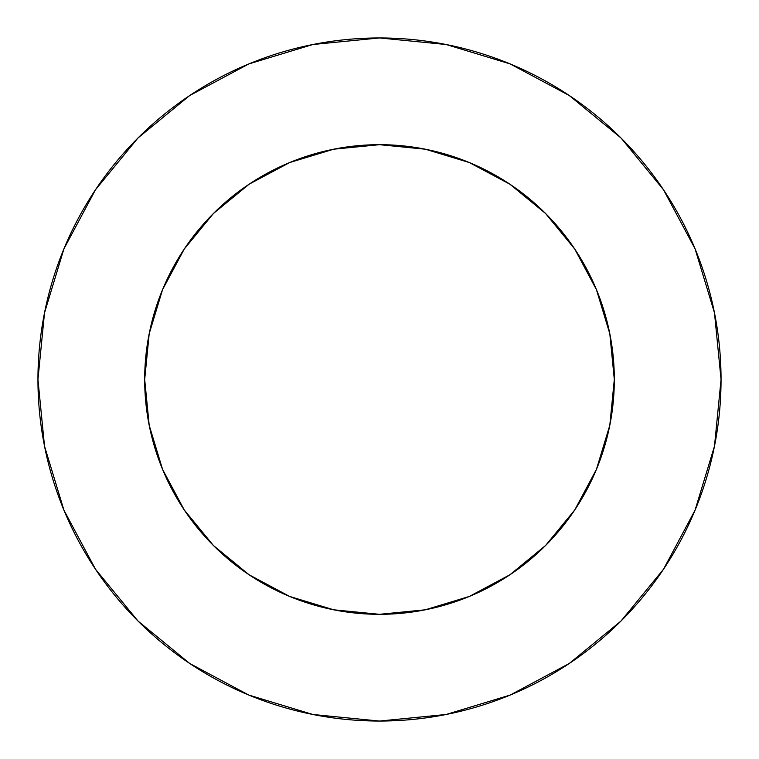 <?xml version="1.0" encoding="UTF-8"?>
<svg xmlns="http://www.w3.org/2000/svg" width="759" height="759" viewBox="0 0 759 759"><rect width="100%" height="100%" fill="white"/><g stroke="black" fill="none" stroke-linecap="round" stroke-linejoin="round"><path stroke-width="1.14" d="M144.684 379.5A234.816 234.816 0 0 1 379.5 144.684A234.816 234.816 0 0 1 614.316 379.5A234.816 234.816 0 0 1 379.5 614.316A234.816 234.816 0 0 1 144.684 379.5L149.2 425.306L162.559 469.356L184.257 509.953L213.459 545.541L249.047 574.743L289.644 596.441L333.694 609.8L379.5 614.316L425.306 609.8L469.356 596.441L509.953 574.743L545.541 545.541L574.743 509.953L596.441 469.356L609.8 425.306L614.316 379.5L609.8 333.694L596.441 289.644L574.743 249.047L545.541 213.459L509.953 184.257L469.356 162.559L425.306 149.2L379.5 144.684L333.694 149.2L289.644 162.559L249.047 184.257L213.459 213.459L184.257 249.047L162.559 289.644L149.2 333.694L144.684 379.5M37.95 379.5A341.55 341.55 0 0 1 379.5 37.95A341.55 341.55 0 0 1 721.05 379.5A341.55 341.55 0 0 1 379.5 721.05A341.55 341.55 0 0 1 37.95 379.5L44.515 446.131L63.946 510.209L95.511 569.259L137.986 621.014L189.741 663.489L248.791 695.054L312.869 714.485L379.5 721.05L446.131 714.485L510.209 695.054L569.259 663.489L621.014 621.014L663.489 569.259L695.054 510.209L714.485 446.131L721.05 379.5L714.485 312.869L695.054 248.791L663.489 189.741L621.014 137.986L569.259 95.511L510.209 63.946L446.131 44.515L379.5 37.95L312.869 44.515L248.791 63.946L189.741 95.511L137.986 137.986L95.511 189.741L63.946 248.791L44.515 312.869L37.95 379.5M663.489 189.741L621.014 137.986L569.345 95.577M189.741 95.511L137.986 137.986L95.577 189.655M95.511 569.259L137.986 621.014L189.655 663.423M569.259 663.489L621.014 621.014L663.423 569.345"/></g></svg>
